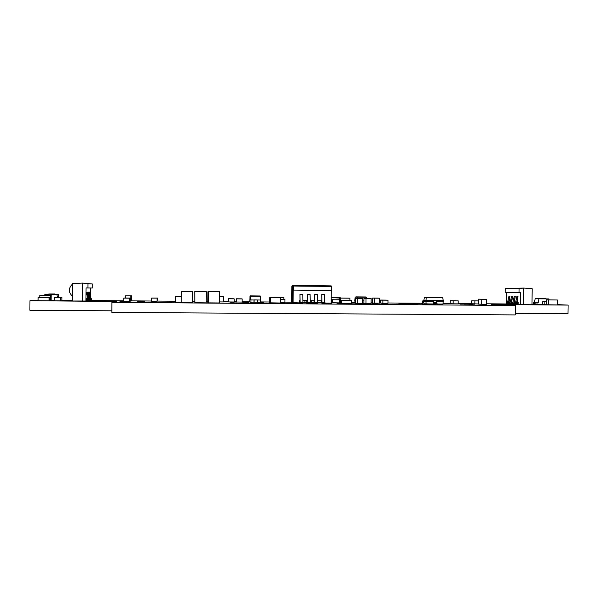 <?xml version="1.0" encoding="UTF-8"?>
<svg xmlns="http://www.w3.org/2000/svg" width="598" height="598" viewBox="0 0 598 598"><rect width="100%" height="100%" fill="white"/><g stroke="black" fill="none" stroke-linecap="round" stroke-linejoin="round"><path stroke-width="0.9" d="M86.703 300.488L88.175 301.026L88.698 300.346L86.889 292.16L86.815 294.478L88.026 300.129L86.703 299.845M88.796 300.884L89.558 300.248L87.824 292.175L87.689 294.029M89.648 300.779L90.403 300.151L88.683 292.145L88.549 293.969M90.492 300.682L91.225 300.046L89.528 292.116L89.394 293.902M299.359 300.712L300.129 302.259L299.979 294.321L300.046 302.042L299.516 300.577M306.557 300.637L307.305 302.924L307.417 302.319L307.245 294.343L307.327 302.102L306.767 300.637M313.778 300.697L314.563 302.984L314.69 302.379L314.503 294.418L314.593 302.162L313.995 300.697M320.976 300.757L321.806 303.036L321.941 302.439L321.739 294.485L321.836 302.222L321.208 300.764M509.862 303.709L508.756 304.143L508.285 303.522L509.945 296.167L508.853 303.336L509.989 303.081M512.516 303.829L511.38 304.27L510.916 303.642L512.583 296.227L511.484 303.455L512.643 303.193M515.207 303.941L514.056 304.397L513.585 303.762L515.267 296.287L514.16 303.575L515.341 303.306M518.145 303.978L516.762 304.524L516.298 303.889L517.995 296.346L516.874 303.694L518.152 303.388M299.83 303.687L293.603 303.635L299.83 303.687M422.218 303.44L420.977 303.395L422.218 303.373M508.151 305.354L502.2 305.286L508.151 305.354M125.341 302.035L118.86 301.99L125.341 302.035M372.681 304.023L366.694 303.963L372.681 304.023M357.866 303.904L351.848 303.844L357.866 303.904M342.96 303.784L336.928 303.724L342.96 303.784M327.973 303.664L321.918 303.605L327.973 303.664M312.904 303.545L306.819 303.485L312.904 303.545M236.292 302.924L230.066 302.872L236.292 302.924M267.194 303.171L261.027 303.119L267.194 303.171M497.065 304.786L491.324 304.726L497.065 304.786M124.197 302.289L117.582 302.237L124.197 302.289M126.447 301.796L120.086 301.743L126.447 301.796M377.973 303.425L372.285 303.373L377.973 303.425M406.012 304.539L399.957 304.479L406.012 304.539M345.846 304.053L339.701 304.001L345.846 304.053M253.021 303.313L246.712 303.261L253.021 303.313M282.518 303.298L276.381 303.246L282.518 303.298M297.752 303.418L291.645 303.365L297.752 303.418M361.013 304.18L354.891 304.12L361.013 304.18M419.759 303.762L414.115 303.709L419.759 303.762M387.422 304.143L381.457 304.083L387.422 304.143M502.507 305.062L496.669 305.002L502.507 305.062M251.788 303.051L245.591 302.999L251.788 303.051M363.883 303.328L362.418 303.343M402.088 304.255L396.138 304.195L402.088 304.255M413.031 303.336L407.552 303.283L413.031 303.336M391.092 304.419L385.022 304.36L391.092 304.419M145.06 301.086L139.147 301.033L145.06 301.086M144.35 301.295L138.332 301.25L144.35 301.295M330.589 303.934L324.422 303.874L330.589 303.934M248.611 302.371L242.713 302.319L248.611 302.371M263.292 302.491L257.417 302.439L263.292 302.491M284.312 303.567L278.063 303.507L284.312 303.567M268.711 303.44L262.432 303.388L268.711 303.44M237.242 303.186L230.895 303.134L237.242 303.186M315.251 303.814L309.061 303.754L315.251 303.814M474.468 304.21L468.892 304.15L474.468 304.21M469.722 303.956L464.227 303.904L469.722 303.956M465.124 303.717L459.72 303.657L465.124 303.717M331.531 303.328L325.641 303.276L331.531 303.328M316.888 303.216L310.975 303.156L316.888 303.216M302.169 303.096L296.234 303.036L302.169 303.096M143.617 301.519L137.495 301.467L143.617 301.519M376.097 304.3L369.998 304.24L376.097 304.3M472.883 304.95L460.154 304.816L472.883 304.95M168.987 302.513L155.129 302.401L168.987 302.513M331.314 290.486L331.18 303.149L324.729 303.066M300.017 300.577L299.366 300.577L299.336 302.887L291.697 302.633L291.869 286.076L292.497 285.463L331.187 285.896L331.456 286.449L331.412 290.493L293.229 290.09L293.095 302.842M533.379 302.162L533.132 304.322L542.678 304.502M249.807 299.74L249.785 301.99L250.958 302.229L260.661 302.311L260.683 300.024L257.245 299.979L260.683 300.024M362.418 303.164L363.883 303.171M355.033 300.652L354.734 302.85L355.287 302.894M363.943 298.312L371.156 298.469L371.096 303.709L365.976 303.664L363.883 303.492L363.943 298.312L365.655 298.409M362.104 298.372L362.41 303.635L357.275 303.597L355.279 303.425L355.339 298.238L357.327 298.342L357.275 303.597M51.166 295.263L39.789 295.203L51.166 295.263L51.129 300.592L49.978 300.667M219.66 301.915L223.346 301.945L223.39 296.795L219.713 296.72M377.869 298.125L379.64 298.208L379.581 303.193L374.333 303.126M374.326 303.126L372.614 302.999L372.666 298.058L374.759 298.163L374.699 303.156M546.385 304.756L557.321 304.92L557.388 299.987L546.452 299.845L546.385 304.756M130.812 301.1L130.85 295.905L131.485 295.823L131.44 300.966L130.17 301.1M340.576 303.321L339.268 303.223L339.32 298.051L340.269 298.11L340.217 303.313M481.711 304.277L486.495 304.315L486.555 299.321L478.497 299.164L478.437 304.105L481.711 304.277L481.771 299.284L478.497 299.164M278.04 297.602L269.818 297.52L269.765 302.835L280.342 303.007L280.395 297.669L278.04 297.595M181.246 302.229L175.461 302.184L175.506 296.735L177.397 296.698M194.821 302.723L194.731 291.495L206.258 291.675L206.161 302.865L194.821 302.723M207.947 291.63L208.508 291.697L208.41 302.88L207.85 302.536L207.947 291.63L219.638 291.802M208.41 302.88L219.653 302.969L219.63 291.794M181.246 302.663L192.601 302.752L192.698 291.54L181.358 291.42L181.246 302.663M50 297.415L46.27 297.453L50 297.415L49.978 300.712L49.058 300.787L38.108 300.697L38.137 297.378L41.927 297.348L38.137 297.378M242.153 298.933L236.584 298.858L242.153 298.933L242.123 302.065L236.711 302.02L236.113 301.863L236.143 298.768L241.659 298.851L236.143 298.768M55.666 297.475L61.9 297.445L61.871 300.704L60.338 300.846L54.44 300.801L54.463 297.498L60.757 297.52L54.463 297.498M546.385 304.711L542.678 304.599L542.715 301.624L546.43 301.698M234.184 298.865L228.63 298.791L234.184 298.865L234.162 301.997L228.728 301.953L228.227 301.796L228.257 298.701L233.766 298.776L228.257 298.701M388.027 300.218L382.309 300.144L388.027 300.218L387.99 303.268L382.855 303.223L380.612 303.059L380.649 300.046L386.315 300.121L380.649 300.046M339.268 302.887L331.427 302.745L331.456 299.68L334.865 299.77L332.376 299.748L332.346 302.835M430.455 304.076L427.727 304.352M424.558 304.3L422.21 304.15L422.248 300.973L423.631 300.981M130.192 298.058L124.309 298.036L130.192 298.058L130.17 301.28L129.482 301.437L123.719 301.385L123.749 298.118L129.691 298.14L129.482 301.437M344.216 300.263L351.669 300.331L351.631 303.537L341.593 303.455L340.576 303.358L340.606 300.166L344.216 300.263L340.606 300.166M478.437 303.956L471.643 303.762L471.68 300.809L477.398 300.884L471.68 300.809M151.832 298.081L157.431 298.051L157.065 301.317L151.503 301.272L151.533 298.11L157.184 298.125L151.533 298.11M280.38 299.434L284.962 299.419L284.925 302.551L280.35 302.513M458.203 300.854L452.417 300.772L458.203 300.854L458.165 303.866L453.157 303.821L450.152 303.657L450.189 300.674L455.923 300.749L450.189 300.674M409.555 304.128L410.422 304.18L409.555 304.128M408.202 304.12L407.186 304.105L408.202 304.12M408.696 304.165L407.455 304.158L408.696 304.165M411.574 304.173L413.031 304.225L411.574 304.18M415.64 304.218L416.372 304.262M406.902 304.105L405.885 304.098L406.902 304.105M413.51 304.061L398.926 303.709L413.51 304.061M406.049 304.053L403.269 304.008M414.01 304.143L412.956 304.076L414.01 304.143M416.395 304.165L414.571 304.113L416.477 304.15M408.053 304.098L406.378 304.061L408.053 304.098M409.01 304.098L408.008 304.068M409.772 304.113L408.74 304.038L409.772 304.113M412.299 304.135L410.624 304.09L412.299 304.135M410.677 304.098L411.551 304.098M413.248 304.128L411.663 304.128M415.692 304.18L416.253 304.195L415.692 304.18M557.329 304.621L568.1 305.085L495.944 304.539L515.371 305.533L111.931 302.326L116.52 301.482L29.967 300.712L38.115 300.091M61.878 300.293L72.351 300.375M91.374 300.532L123.726 300.801M131.44 300.861L151.511 301.026M157.401 301.078L175.468 301.228M192.608 301.37L194.642 301.385M206.168 301.482L207.857 301.497M223.346 301.624L228.227 301.661M234.162 301.713L236.113 301.728M242.123 301.773L249.785 301.841M260.668 301.93L269.773 302.005M284.932 302.132L291.704 302.184M299.344 302.244L299.83 302.252M314.6 303.029L317.456 303.059L317.545 302.401L321.589 302.431M351.639 302.678L354.734 302.708M371.111 302.842L372.614 302.85M379.588 302.909L380.62 302.917M387.997 302.977L422.218 303.261M443.088 303.433L450.152 303.492M458.173 303.56L471.643 303.664M486.503 303.791L506.469 303.956M532.003 304.165L533.132 304.173M362.418 303.261L363.883 303.306M406.618 304.135L407.126 304.188M417.688 304.195L416.335 304.18L417.688 304.195M405.601 304.098L404.584 304.09L405.601 304.098M414.75 304.225L413.203 304.195L414.75 304.225M410.46 304.135L411.013 304.15L410.46 304.135M413.666 304.158L412.949 304.158L413.666 304.158M310.265 302.738L314.399 302.506M302.999 302.453L307.23 302.693M51.129 300.465L54.44 300.495M438.356 304.135L437.086 304.546M427.921 304.053L424.58 304.442L425.029 303.963M433.191 301.654L433.886 304.636L437.071 304.786L436.278 300.607L433.199 300.577L433.191 301.654L425.993 301.594L426.097 303.904L433.572 303.963M508.958 304.098L510.042 304.105M511.821 304.12L512.606 304.128M514.736 304.143L515.244 304.15M517.696 304.173L518.145 304.173M507.523 304.038L506.469 303.993L506.618 292.317M523.549 304.681L531.996 304.741L532.205 288.722L523.766 288.072L523.549 304.681L518.137 304.539L518.167 302.341L517.18 302.304M87.682 298.551L86.717 298.641L86.695 301.026L72.343 301.003L72.47 283.572L82.621 283.086L92.316 283.975L92.286 287.982L86.037 287.922L85.933 301.115M111.931 302.326L111.848 312.425L515.244 314.914L515.371 305.533M111.863 310.803L29.9 310.28L29.967 300.712M515.267 313.412L567.98 313.748L568.1 305.085M411.409 304.113L412.515 304.113M410.37 304.113L408.935 304.053M407.313 304.061L406.438 304.068M415.924 304.158L414.773 304.12M417.217 304.165L416.253 304.135M414.586 304.15L413.151 304.09M405.272 304.046L404.061 304.016M409.122 303.926L411.506 303.948M411.364 303.896L409.839 303.896M404.726 303.791L405.108 303.829M402.439 303.836L405.175 303.874M408.554 303.993L405.324 303.911M415.931 304.083L399.105 303.717M413.599 304.225L415.401 304.247M413.323 304.203L414.937 304.225M415.102 304.24L413.868 304.233M414.003 304.218L414.691 304.218M413.592 304.21L414.018 304.203M412.448 304.203L412.912 304.21M410.953 304.188L411.491 304.218M412.665 304.233L411.275 304.188L412.665 304.233M408.15 304.195L407.649 304.165M453.194 300.809L453.157 303.821M452.409 300.824L450.952 300.764L452.409 300.824M284.962 299.419L281.793 299.329M281.785 299.381L280.38 299.374M157.095 298.155L157.065 301.317M157.341 298.133L151.832 298.028M478.475 300.973L474.065 300.906L478.475 300.944M474.894 300.944L474.857 303.926M474.057 300.958L472.495 300.899L474.057 300.958M341.63 300.241L341.593 303.455M351.669 300.331L348.021 300.233M348.021 300.293L344.097 300.256M129.512 298.17L123.749 298.118M423.631 301.071L422.98 301.063L423.631 301.1M422.98 301.063L422.248 300.973M423.631 301.011L422.98 301.011M339.305 299.792L338.58 299.74L339.305 299.748M334.865 299.77L338.58 299.74M338.58 299.8L334.79 299.762M332.376 299.748L331.456 299.68M381.218 300.136L382.309 300.196L381.218 300.084M382.892 300.174L382.855 303.223M228.757 298.821L228.728 301.953M546.43 301.713L542.715 301.624M544.905 301.706L544.868 304.696M60.361 297.55L60.338 300.846M61.504 297.527L55.666 297.423M61.9 297.445L61.504 297.468M236.741 298.888L236.711 302.02M46.352 297.445L40.956 297.408M49.081 297.475L49.058 300.787M40.956 297.468L46.27 297.453M181.344 291.42L192.698 291.54M208.508 291.697L219.758 291.809M194.858 302.775L194.761 291.51M194.963 291.562L206.258 291.675M181.299 296.787L175.506 296.735M177.397 296.705L181.299 296.743M273.794 297.565L283.893 297.333L283.871 299.344M273.794 297.199L283.893 297.333M269.818 297.52L280.395 297.669M270.348 297.58L270.296 302.924M481.771 299.284L486.555 299.321M349.912 300.248L349.935 298.193L347.236 298.125M349.935 298.193L340.269 298.11M347.229 298.125L339.32 298.051M131.485 295.823L125.655 295.846M130.85 295.905L125.535 295.853L125.52 298.013M546.452 299.845L557.388 299.987M548.568 299.904L548.501 304.853M372.666 298.058L377.869 298.118M379.64 298.208L374.759 298.163M340.314 298.058L331.24 297.654M340.322 297.782L331.24 297.699M219.713 296.765L223.39 296.795M39.789 295.203L39.774 297.333M50.307 295.3L50.269 300.667M355.339 298.238L362.111 298.372M362.47 298.395L357.327 298.342M371.156 298.469L366.028 298.424L365.976 303.664M354.756 300.652L355.197 297.086L357.417 297.191L357.44 298.252M355.907 297.094L355.197 297.086M366.753 298.342L366.724 297.281L357.417 297.191M366.724 297.281L355.907 296.847M365.969 296.967L356.7 296.885M362.448 300.861L363.913 300.876L362.448 300.824M357.896 296.892L356.692 297.161M365.969 297.243L364.773 296.959M357.896 297.169L364.765 297.236M304.905 300.622L304.883 302.67M311.7 300.682L311.678 302.745M254.098 299.987L250.868 299.927L254.098 299.987L254.075 302.274M249.912 299.762L250.001 296.107L250.577 295.89L250.868 299.927M260.556 300.009L260.534 296.294L250.854 296.204M250.981 299.942L250.958 302.229M260.534 296.294L250.278 295.861M260.22 295.98L250.577 295.89M257.813 300.017L257.79 302.304M254.434 299.897L257.245 299.957L254.434 299.957M253.978 299.972L253.963 302.252M251.833 295.905L250.577 296.174M260.212 296.264L258.971 295.973M251.825 296.189L258.971 296.257M46.33 294.194L48.767 294.209L46.33 294.194M44.715 295.203L44.895 294.246L48.767 294.283L44.895 294.246M58.925 297.415L58.38 294.298L48.767 294.216M58.38 294.298L56.877 294.358L57.415 297.408M53.02 294.321L56.877 294.358M54.575 293.969L48.767 293.992M53.222 294.313L54.373 294.268M538.305 302.311L534.365 302.237L538.305 302.311L538.933 298.828L535.15 298.723L534.53 302.162M533.154 302.192L534.365 302.237M548.934 298.925L545.712 298.888L548.934 298.925L549.084 299.867M538.933 298.828L545.712 298.836M545.72 298.626L535.15 298.723M537.026 302.304L537.004 304.449M542.162 298.596L538.35 298.492M534.59 302.252L534.56 304.389M535.86 302.259L535.83 304.397M538.843 298.499L538.35 298.753M542.162 298.858L541.668 298.581M538.835 298.768L541.661 298.851M534.373 302.184L536.907 302.259M536.907 302.207L533.379 302.147M434.118 304.763L433.333 300.585L426 300.517L425.993 301.594L423.631 301.467L424.371 297.393L442.64 297.617L424.371 297.393L442.64 297.617L443.312 300.667L443.013 304.038L437.108 304.128L442.826 304.173M436.742 301.684L443.297 301.743M443.312 300.667L436.144 300.607M442.826 297.752L426.314 297.595L426 300.517L423.638 300.398M434.178 303.694L437.131 303.717M433.819 302.222L436.772 302.252M424.55 303.934L424.565 304.442M427.697 304.367L424.782 304.345M438.125 304.457L437.093 304.442M423.855 303.762L433.61 304.098L424.034 303.904L423.631 301.467M424.184 297.52L426.419 297.468M519.012 292.452L519.064 288.572L505.22 288.587L505.168 292.302L520.671 292.467L520.514 304.651M505.22 288.587L523.766 288.072L519.064 288.572M515.573 302.237L514.459 302.192M512.875 302.125L511.783 302.087M510.221 302.02L509.152 301.975M516.941 303.395L518.16 302.88M516.762 304.524L515.685 304.472L515.222 303.836L516.964 296.369M518.167 302.7L516.986 303.193M514.22 303.283L515.461 302.76M517.128 302.551L517.666 302.319M514.056 304.397L512.987 304.345L512.531 303.717L514.258 296.302M515.498 302.566L514.265 303.089M511.544 303.171L512.763 302.655M514.407 302.446L514.968 302.214M511.38 304.27L510.333 304.218L509.877 303.597L511.589 296.242M512.8 302.476L511.589 302.984M508.913 303.059L510.101 302.558M511.724 302.349L512.307 302.102M508.756 304.143L507.717 304.09L507.268 303.478L508.965 296.182M331.456 286.449L293.693 286.031L293.655 290.097M293.693 286.031L292.497 285.463L292.325 302.782M325.013 303.096L324.744 300.794M321.799 300.764L317.508 300.727M314.563 300.704L310.242 300.667M307.297 300.644L302.969 300.607M321.844 303.089L324.692 303.111L324.572 294.56M314.69 302.379L317.545 302.401L317.351 294.44L314.511 294.463M307.335 302.977L310.198 302.999L310.28 302.341L310.108 294.373L307.252 294.388M300.046 302.917L302.917 302.939L302.827 294.351M299.979 294.321L302.842 294.351M92.316 283.975L87.943 283.744L87.913 287.944M87.943 283.744L82.621 283.086L82.487 301.1M90.537 287.967L90.485 295.031M87.764 298.933L87.002 298.619M87.727 298.746L87.338 298.581M90.724 300.704L91.554 300.009L89.468 292.071M87.869 299.419L86.71 298.94M87.831 299.224L86.717 298.768M89.887 300.809L90.724 300.106L88.624 292.101M87.973 299.904L86.71 299.389M87.936 299.71L86.71 299.209M89.042 300.914L89.887 300.211L88.168 292.168L87.764 292.13M88.026 300.203L86.71 299.665M88.175 301.026L89.035 300.308L87.293 292.19L86.889 292.16M111.841 310.803L111.916 301.377M436.278 300.607L433.333 300.585M433.916 303.552L436.869 303.575M433.812 303.119L436.764 303.149M437.116 303.993L443.013 304.038M517.943 296.391L516.859 296.361M516.298 303.889L515.222 303.836M515.214 296.324L514.153 296.302M513.585 303.762L512.531 303.717M512.531 296.264L511.492 296.242M510.916 303.642L509.877 303.597M509.892 296.204L508.868 296.182M508.285 303.522L507.268 303.478M324.587 294.56L321.746 294.53M324.789 302.461L321.941 302.439M310.28 302.341L307.417 302.319M302.999 302.282L300.129 302.259M532.085 297.692L532.16 291.869M426.202 304.038L424.034 303.904M517.995 296.346L516.911 296.324M515.267 296.287L514.205 296.257M512.583 296.227L511.537 296.197M509.945 296.167L508.92 296.145M324.579 294.515L321.739 294.485M317.351 294.44L314.503 294.418M310.108 294.373L307.245 294.343M302.835 294.298L299.972 294.276M72.47 284.065C68.374 288.094 68.344 292.153 72.38 296.249"/></g></svg>
